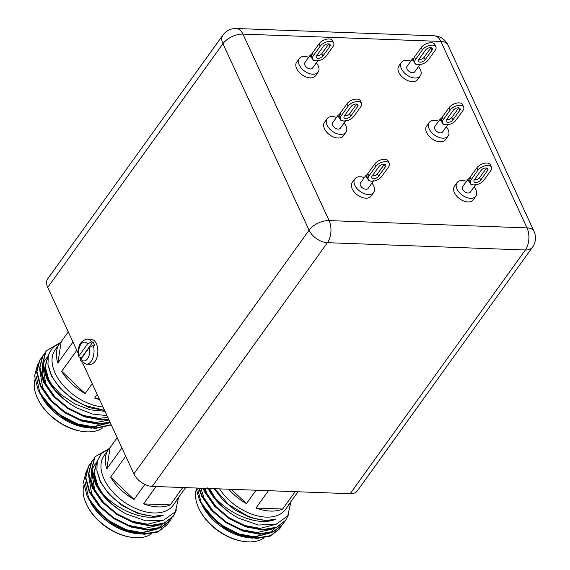 <?xml version="1.0" encoding="UTF-8"?>
<svg xmlns="http://www.w3.org/2000/svg" width="570" height="570" viewBox="0 0 570 570"><rect width="100%" height="100%" fill="white"/><g stroke="black" fill="none" stroke-linecap="round" stroke-linejoin="round"><path stroke-width="0.85" d="M384.394 164.217A3.926 2.102 -24.8 0 1 384.258 164.409L377.454 173.871A3.926 2.102 -24.8 0 1 375.046 175.71L372.296 175.923M373.564 178.681A3.926 2.102 155.2 0 0 378.566 176.28L385.377 166.811A3.926 2.102 155.2 0 0 385.74 165.051A3.926 2.102 155.2 0 0 382.684 164.31A3.926 2.102 155.2 0 0 378.986 166.575L372.182 176.045A3.926 2.102 155.2 0 0 371.811 177.804A3.926 2.102 155.2 0 0 373.564 178.681M367.671 177.769L366.396 177.256L365.805 175.482L360.475 182.899A4.71 2.886 35.7 0 0 360.468 185.499A4.71 2.886 35.7 0 0 364.287 188.891A4.71 2.886 35.7 0 0 368.12 188.392L373.357 181.11M364.273 177.612A11.614 7.118 35.7 0 0 354.868 178.866A11.614 7.118 35.7 0 0 354.846 185.293A11.614 7.118 35.7 0 0 364.273 193.658A11.614 7.118 35.7 0 0 373.728 192.425A11.614 7.118 35.7 0 0 373.749 185.991A11.614 7.118 35.7 0 0 371.918 183.105M354.868 178.866L352.26 182.493A11.614 7.118 35.7 0 0 352.246 188.919A11.614 7.118 35.7 0 0 361.672 197.284A11.614 7.118 35.7 0 0 371.127 196.052L373.728 192.425M373.549 180.818L371.754 181.196L368.747 180.64L367.329 178.239L367.415 177.491M367.878 173.522L368.99 175.923A7.845 4.204 155.2 0 0 368.256 179.45L367.137 177.049A7.845 4.204 -24.8 0 1 367.878 173.522L374.682 164.053A7.845 4.204 -24.8 0 1 384.686 159.251A7.845 4.204 -24.8 0 1 388.191 160.996L389.303 163.405A7.845 4.204 155.2 0 0 385.797 161.659A7.845 4.204 155.2 0 0 375.794 166.461L374.682 164.053M368.256 179.45A7.845 4.204 155.2 0 0 369.445 180.654A7.845 4.204 155.2 0 0 370.172 180.947A7.845 4.204 155.2 0 0 371.754 181.196A7.845 4.204 155.2 0 0 373.136 181.139A7.845 4.204 155.2 0 0 374.711 180.847A7.845 4.204 155.2 0 0 381.765 176.394L388.569 166.932A7.845 4.204 155.2 0 0 389.303 163.405M368.99 175.923L375.794 166.461M369.139 180.462A1.332 0.42 -43.5 0 0 368.747 180.64M196.215 489.737A42.536 26.07 35.7 0 0 198.652 508.005A42.536 26.07 35.7 0 0 199.657 510.036A42.536 26.07 35.7 0 0 243.255 541.372A42.536 26.07 35.7 0 0 263.931 537.93M198.723 488.112L201.68 496.228L211.548 510.464L226.026 522.719L242.927 531.083L259.706 534.247L273.201 531.967L282.528 524.778L284.117 522.348M199.236 488.127L202.058 495.701L211.926 509.936L226.404 522.191L243.305 530.556L260.084 533.72L273.579 531.44L282.905 524.257M203.084 488.269L204.694 492.031L214.569 506.267L229.04 518.522L245.941 526.887L262.727 530.05L276.215 527.77L285.541 520.588L288.847 514.033M203.668 488.291L205.072 491.504L214.947 505.74L229.418 517.995L246.318 526.359L263.105 529.523L276.592 527.243L285.919 520.061M195.994 488.013L199.358 499.797L200.498 502.099L210.608 515.921A49.049 30.06 -144.3 0 0 242.2 536.014L256.692 538.443L270.187 536.156L279.507 528.974M210.608 515.921L223.39 526.388L240.291 534.753L257.07 537.916L270.565 535.636L279.884 528.454L281.096 526.545M248.249 537.681L246.147 537.346A42.536 26.07 -144.3 0 1 202.549 506.003L206.924 512.48L225.699 529.024L248.249 537.681L252.809 538.194M219.585 488.882A42.536 26.07 35.7 0 0 254.256 514.981A42.536 26.07 35.7 0 0 285.606 509.338L289.952 503.296A42.536 26.07 35.7 0 0 291.227 501.187M208.67 488.476L211.164 492.786C225.221 512.986 257.79 527.3 275.973 519.156C267.601 521.465 257.975 520.317 247.081 515.722L228.385 504.393L214.655 488.697M211.164 492.786A49.049 30.06 35.7 0 0 238.288 518.03L258.281 525.02L276.008 524.3L287.736 515.943L290.971 501.678M83.84 485.583A42.536 26.07 35.7 0 0 86.277 503.851A42.536 26.07 35.7 0 0 87.281 505.882A42.536 26.07 35.7 0 0 130.879 537.218A42.536 26.07 35.7 0 0 151.556 533.784M109.233 448.54L95.397 456.556L94.364 458.052L91.535 469.666L95.34 483.681C101.652 496.021 111.841 506.089 125.92 513.876A49.049 30.06 35.7 0 1 98.788 488.632C112.846 508.839 145.421 523.146 163.604 515.002C155.232 517.311 145.599 516.163 134.705 511.568C118.845 504.585 107.367 494.361 100.284 480.902L96.857 470.378L97.263 460.959L101.46 453.535L109.013 448.811M95.397 456.556L94.741 457.532L91.913 469.146L95.71 483.153L98.788 488.632M90.801 463.196L88.329 466.445L85.507 478.059L89.305 492.074L99.18 506.31L113.651 518.565L130.551 526.929L147.338 530.093L160.826 527.813L170.152 520.631L171.741 518.194M89.362 464.949L88.706 465.925L85.885 477.539L89.682 491.547L99.558 505.782L114.028 518.037L130.929 526.402L147.708 529.566L161.203 527.286L170.53 520.104M91.998 461.272L91.35 462.249L88.521 473.862L92.319 487.877L102.194 502.113L116.672 514.368L133.565 522.733L150.352 525.896L163.847 523.616L173.166 516.434L176.479 509.879M93.815 459L91.727 461.728L88.899 473.342L92.696 487.35L102.572 501.593L117.042 513.841L133.943 522.213L150.729 525.376L164.224 523.089L173.544 515.907M86.505 470.4L83.505 481.828L86.982 495.644L88.122 497.945L98.232 511.767A49.049 30.06 -144.3 0 0 129.825 531.867L144.317 534.289L157.812 532.01L167.138 524.82M98.232 511.767L111.015 522.234L127.915 530.599L144.695 533.762L158.189 531.482L167.516 524.3L168.727 522.391M135.874 533.534L133.779 533.192A42.536 26.07 -144.3 0 1 90.181 501.849L94.549 508.326L113.323 524.87L135.874 533.527L140.434 534.047M117.192 437.717L110.081 447.6A42.536 26.07 35.7 0 0 108.499 449.488L104.153 455.53A42.536 26.07 35.7 0 0 104.089 479.078A42.536 26.07 35.7 0 0 138.61 509.708A42.536 26.07 35.7 0 0 173.23 505.184L177.576 499.142A42.536 26.07 35.7 0 0 178.852 497.033M178.595 497.524L175.368 511.789L163.633 520.146L145.906 520.866L125.92 513.876M121.895 447.899L106.797 468.903A42.536 26.07 35.7 0 1 108.499 449.488M34.92 379.72A42.536 26.07 35.7 0 0 37.364 397.988A42.536 26.07 35.7 0 0 38.368 400.019A42.536 26.07 35.7 0 0 81.966 431.355A42.536 26.07 35.7 0 0 102.636 427.913M60.313 342.677L46.476 350.685L45.45 352.189L42.622 363.803L46.419 377.817C52.732 390.158 62.928 400.226 77 408.013A49.049 30.06 35.7 0 1 49.875 382.769L60.905 394.483L74.884 403.938L90.224 409.83L104.98 411.291M46.476 350.685L45.821 351.661L42.999 363.275L46.797 377.29L49.875 382.769M41.881 357.333L39.416 360.582L36.587 372.196L40.385 386.211L50.26 400.446L64.738 412.701L81.638 421.066L98.418 424.23L110.202 422.584M40.441 359.079L39.793 360.055L36.965 371.668L40.762 385.683L50.637 399.919L65.115 412.174L82.016 420.539L98.795 423.702L110.038 422.235M44.902 353.136L42.429 356.385L39.608 367.999L43.406 382.014L53.274 396.25L67.752 408.505L84.652 416.87L101.432 420.033L108.777 419.506M43.462 354.882L42.807 355.858L39.978 367.472L43.783 381.487L53.651 395.722L68.129 407.978L85.03 416.342L101.809 419.506L108.578 419.078M37.584 364.529L34.592 375.965L38.069 389.78L39.202 392.082L49.319 405.897A49.049 30.06 -144.3 0 0 80.912 425.997L95.404 428.426L111.307 424.985M49.319 405.897L62.094 416.371L78.995 424.736L95.781 427.899L111.193 424.728M86.961 427.664L84.859 427.322A42.536 26.07 -144.3 0 1 41.261 395.986L45.636 402.456L64.403 419.007L86.961 427.664L91.521 428.177M68.272 331.847L61.168 341.736A42.536 26.07 35.7 0 0 59.579 343.617L55.233 349.666A42.536 26.07 35.7 0 0 55.169 373.207A42.536 26.07 35.7 0 0 102.985 406.98M104.517 410.279L85.792 405.705C69.925 398.722 58.454 388.498 51.371 375.031L47.937 364.515L48.35 355.089L52.547 347.664L60.092 342.948M106.975 415.616L92.411 414.034L77 408.013M72.981 342.036L57.876 363.04A42.536 26.07 35.7 0 1 59.579 343.617M356.599 104.061A3.926 2.102 -24.8 0 1 356.471 104.253L349.666 113.722A3.926 2.102 -24.8 0 1 347.251 115.56L344.501 115.774M345.776 118.524A3.926 2.102 155.2 0 0 350.778 116.13L357.582 106.661A3.926 2.102 155.2 0 0 357.953 104.901A3.926 2.102 155.2 0 0 354.889 104.16A3.926 2.102 155.2 0 0 351.198 106.426L344.394 115.895A3.926 2.102 155.2 0 0 344.024 117.655A3.926 2.102 155.2 0 0 345.776 118.524M339.877 117.612L338.601 117.107L338.01 115.332L332.68 122.742A4.71 2.886 35.7 0 0 332.673 125.35A4.71 2.886 35.7 0 0 336.492 128.742A4.71 2.886 35.7 0 0 340.326 128.243L345.562 120.961M336.478 117.463A11.614 7.118 35.7 0 0 327.073 118.717A11.614 7.118 35.7 0 0 327.052 125.143A11.614 7.118 35.7 0 0 336.485 133.508A11.614 7.118 35.7 0 0 345.933 132.276A11.614 7.118 35.7 0 0 345.954 125.842A11.614 7.118 35.7 0 0 344.123 122.956M327.073 118.717L324.465 122.336A11.614 7.118 35.7 0 0 324.451 128.77A11.614 7.118 35.7 0 0 333.878 137.135A11.614 7.118 35.7 0 0 343.332 135.895L345.933 132.276M486.552 167.986A3.926 2.102 -24.8 0 1 486.417 168.186L479.612 177.648A3.926 2.102 -24.8 0 1 477.204 179.486L474.454 179.7M475.722 182.457A3.926 2.102 155.2 0 0 480.724 180.056L487.528 170.587A3.926 2.102 155.2 0 0 487.899 168.827A3.926 2.102 155.2 0 0 484.835 168.086A3.926 2.102 155.2 0 0 481.144 170.352L474.34 179.821A3.926 2.102 155.2 0 0 473.969 181.581A3.926 2.102 155.2 0 0 475.722 182.457M469.83 181.545L468.554 181.032L467.963 179.258L462.633 186.668A4.71 2.886 35.7 0 0 462.626 189.276A4.71 2.886 35.7 0 0 466.445 192.667A4.71 2.886 35.7 0 0 470.279 192.168L475.515 184.887M466.431 181.388A11.614 7.118 35.7 0 0 457.026 182.642A11.614 7.118 35.7 0 0 457.005 189.069A11.614 7.118 35.7 0 0 466.431 197.434A11.614 7.118 35.7 0 0 475.886 196.201A11.614 7.118 35.7 0 0 475.907 189.767A11.614 7.118 35.7 0 0 474.076 186.882M457.026 182.642L454.418 186.269A11.614 7.118 35.7 0 0 454.404 192.696A11.614 7.118 35.7 0 0 463.83 201.06A11.614 7.118 35.7 0 0 473.285 199.821L475.886 196.201M458.757 107.837A3.926 2.102 -24.8 0 1 458.629 108.029L451.825 117.498A3.926 2.102 -24.8 0 1 449.409 119.337L446.659 119.543M447.934 122.301A3.926 2.102 155.2 0 0 452.936 119.907L459.741 110.438A3.926 2.102 155.2 0 0 460.104 108.671A3.926 2.102 155.2 0 0 457.047 107.937A3.926 2.102 155.2 0 0 453.349 110.202L446.545 119.664A3.926 2.102 155.2 0 0 446.182 121.431A3.926 2.102 155.2 0 0 447.934 122.301M442.035 121.389L440.76 120.883L440.168 119.109L434.839 126.519A4.71 2.886 35.7 0 0 434.832 129.126A4.71 2.886 35.7 0 0 438.651 132.518A4.71 2.886 35.7 0 0 442.484 132.019L447.721 124.737M438.636 121.239A11.614 7.118 35.7 0 0 429.231 122.486A11.614 7.118 35.7 0 0 429.21 128.92A11.614 7.118 35.7 0 0 438.644 137.285A11.614 7.118 35.7 0 0 448.091 136.045A11.614 7.118 35.7 0 0 448.113 129.618A11.614 7.118 35.7 0 0 446.282 126.732M429.231 122.486L426.624 126.112A11.614 7.118 35.7 0 0 426.609 132.546A11.614 7.118 35.7 0 0 436.036 140.911A11.614 7.118 35.7 0 0 445.491 139.671L448.091 136.045M328.805 43.911A3.926 2.102 -24.8 0 1 328.676 44.104L321.872 53.573A3.926 2.102 -24.8 0 1 319.457 55.411L316.706 55.618M317.982 58.375A3.926 2.102 155.2 0 0 322.983 55.974L329.788 46.512A3.926 2.102 155.2 0 0 330.158 44.745A3.926 2.102 155.2 0 0 327.094 44.011A3.926 2.102 155.2 0 0 323.404 46.277L316.599 55.739A3.926 2.102 155.2 0 0 316.229 57.506A3.926 2.102 155.2 0 0 317.982 58.375M330.215 41.361A7.845 4.204 155.2 0 0 320.212 46.156L319.1 43.748A7.845 4.204 -24.8 0 1 329.104 38.952A7.845 4.204 -24.8 0 1 332.609 40.698L333.721 43.099A7.845 4.204 155.2 0 0 330.215 41.361M312.089 57.463L310.807 56.95L310.215 55.183L304.886 62.593A4.71 2.886 35.7 0 0 304.879 65.201A4.71 2.886 35.7 0 0 308.705 68.592A4.71 2.886 35.7 0 0 312.538 68.094L317.768 60.812M308.684 57.306A11.614 7.118 35.7 0 0 299.279 58.56A11.614 7.118 35.7 0 0 299.264 64.994A11.614 7.118 35.7 0 0 308.691 73.359A11.614 7.118 35.7 0 0 318.145 72.119A11.614 7.118 35.7 0 0 318.16 65.693A11.614 7.118 35.7 0 0 316.336 62.807M299.279 58.56L296.671 62.187A11.614 7.118 35.7 0 0 296.656 68.621A11.614 7.118 35.7 0 0 306.083 76.979A11.614 7.118 35.7 0 0 315.538 75.746L318.145 72.119M430.963 47.688A3.926 2.102 -24.8 0 1 430.834 47.88L424.03 57.349A3.926 2.102 -24.8 0 1 421.615 59.18L418.865 59.394M420.14 62.151A3.926 2.102 155.2 0 0 425.142 59.75L431.946 50.288A3.926 2.102 155.2 0 0 432.317 48.521A3.926 2.102 155.2 0 0 429.253 47.787A3.926 2.102 155.2 0 0 425.562 50.053L418.758 59.515A3.926 2.102 155.2 0 0 418.387 61.282A3.926 2.102 155.2 0 0 420.14 62.151M414.248 61.239L412.965 60.726L412.374 58.952L407.044 66.369A4.71 2.886 35.7 0 0 407.037 68.977A4.71 2.886 35.7 0 0 410.863 72.369A4.71 2.886 35.7 0 0 414.689 71.863L419.926 64.588M410.842 61.083A11.614 7.118 35.7 0 0 401.437 62.337A11.614 7.118 35.7 0 0 401.423 68.77A11.614 7.118 35.7 0 0 410.849 77.135A11.614 7.118 35.7 0 0 420.304 75.895A11.614 7.118 35.7 0 0 420.318 69.469A11.614 7.118 35.7 0 0 418.494 66.583M401.437 62.337L398.829 65.963A11.614 7.118 35.7 0 0 398.815 72.397A11.614 7.118 35.7 0 0 408.241 80.755A11.614 7.118 35.7 0 0 417.696 79.522L420.304 75.895M91.592 341.936L92.874 341.986A12.554 7.289 92.1 0 1 93.808 343.646A12.554 7.289 92.1 0 1 94.542 345.591L93.259 345.548A12.554 7.289 92.1 0 1 92.832 358.131A12.554 7.289 92.1 0 1 86.277 364.202L90.11 364.344A12.554 7.289 -87.9 0 0 97.014 357.226A12.554 7.289 -87.9 0 0 96.366 343.738A12.554 7.289 -87.9 0 0 91.036 339.25L87.203 339.107A12.554 7.289 92.1 0 1 91.592 341.936L87.559 343.902L79.145 355.609L78.781 356.934L81.496 357.81A12.554 7.289 92.1 0 0 81.596 358.131M350.165 493.705L525.341 249.995A15.696 9.619 35.7 0 0 532.53 247.131L357.354 490.841A15.696 9.619 -144.3 0 1 350.165 493.705L152.233 486.395A15.696 9.619 -144.3 0 1 133.907 473.891L82.629 362.919M80.876 359.129L80.249 357.768M78.161 353.25L47.745 287.423A15.696 9.619 -144.3 0 1 47.773 278.73L222.948 35.026A15.696 9.619 35.7 0 0 222.927 43.712L47.745 287.423M86.277 364.202L80.584 360.824L80.812 359.214L89.226 347.515L93.259 345.548M92.874 341.986L81.496 357.81M420.126 64.296L418.33 64.666L415.323 64.118L413.905 61.717L413.984 60.969M414.454 56.993L415.566 59.401A7.845 4.204 155.2 0 0 414.825 62.928L413.713 60.52A7.845 4.204 -24.8 0 1 414.454 56.993L421.259 47.524A7.845 4.204 -24.8 0 1 431.262 42.729A7.845 4.204 -24.8 0 1 434.768 44.467L435.879 46.875A7.845 4.204 155.2 0 0 432.374 45.13A7.845 4.204 155.2 0 0 422.37 49.932L421.259 47.524M414.825 62.928A7.845 4.204 155.2 0 0 416.014 64.125A7.845 4.204 155.2 0 0 416.741 64.424A7.845 4.204 155.2 0 0 418.33 64.666A7.845 4.204 155.2 0 0 419.705 64.61A7.845 4.204 155.2 0 0 421.287 64.317A7.845 4.204 155.2 0 0 428.334 59.871L435.138 50.402A7.845 4.204 155.2 0 0 435.879 46.875M415.566 59.401L422.37 49.932M415.708 63.94A1.332 0.42 -43.5 0 0 415.323 64.118M317.967 60.52L316.172 60.897L313.165 60.342L311.747 57.941L311.826 57.192M312.296 53.217L313.407 55.625A7.845 4.204 155.2 0 0 312.666 59.152L311.555 56.744A7.845 4.204 -24.8 0 1 312.296 53.217L319.1 43.748M312.666 59.152A7.845 4.204 155.2 0 0 313.856 60.349A7.845 4.204 155.2 0 0 314.59 60.648A7.845 4.204 155.2 0 0 316.172 60.897A7.845 4.204 155.2 0 0 317.547 60.833A7.845 4.204 155.2 0 0 319.129 60.541A7.845 4.204 155.2 0 0 326.175 56.095L332.98 46.626A7.845 4.204 155.2 0 0 333.721 43.099M313.407 55.625L320.212 46.156M313.55 60.163A1.332 0.42 -43.5 0 0 313.165 60.342M447.913 124.445L446.125 124.823L443.111 124.267L441.693 121.866L441.779 121.118M442.242 117.142L443.353 119.55A7.845 4.204 155.2 0 0 442.619 123.077L441.508 120.669A7.845 4.204 -24.8 0 1 442.242 117.142L449.046 107.68A7.845 4.204 -24.8 0 1 459.05 102.878A7.845 4.204 -24.8 0 1 462.555 104.624L463.666 107.025A7.845 4.204 155.2 0 0 460.168 105.286A7.845 4.204 155.2 0 0 450.157 110.081L449.046 107.68M442.619 123.077A7.845 4.204 155.2 0 0 443.809 124.274A7.845 4.204 155.2 0 0 444.536 124.574A7.845 4.204 155.2 0 0 446.125 124.823A7.845 4.204 155.2 0 0 447.5 124.766A7.845 4.204 155.2 0 0 449.075 124.467A7.845 4.204 155.2 0 0 456.128 120.021L462.933 110.559A7.845 4.204 155.2 0 0 463.666 107.025M443.353 119.55L450.157 110.081M443.503 124.089A1.332 0.42 -43.5 0 0 443.111 124.267M475.708 184.594L473.912 184.972L470.905 184.416L469.488 182.015L469.573 181.267M470.036 177.291L471.148 179.7A7.845 4.204 155.2 0 0 470.407 183.227L469.295 180.825A7.845 4.204 -24.8 0 1 470.036 177.291L476.841 167.829A7.845 4.204 -24.8 0 1 486.844 163.027A7.845 4.204 -24.8 0 1 490.35 164.773L491.461 167.181A7.845 4.204 155.2 0 0 487.956 165.435A7.845 4.204 155.2 0 0 477.952 170.238L476.841 167.829M470.407 183.227A7.845 4.204 155.2 0 0 471.604 184.423A7.845 4.204 155.2 0 0 472.33 184.723A7.845 4.204 155.2 0 0 473.912 184.972A7.845 4.204 155.2 0 0 475.295 184.915A7.845 4.204 155.2 0 0 476.869 184.623A7.845 4.204 155.2 0 0 483.923 180.17L490.727 170.708A7.845 4.204 155.2 0 0 491.461 167.181M471.148 179.7L477.952 170.238M471.297 184.238A1.332 0.42 -43.5 0 0 470.905 184.416M345.755 120.669L343.966 121.047L340.953 120.491L339.542 118.09L339.62 117.342M340.083 113.366L341.195 115.774A7.845 4.204 155.2 0 0 340.461 119.301L339.349 116.893A7.845 4.204 -24.8 0 1 340.083 113.366L346.888 103.904A7.845 4.204 -24.8 0 1 356.898 99.102A7.845 4.204 -24.8 0 1 360.397 100.847L361.508 103.255A7.845 4.204 155.2 0 0 358.01 101.51A7.845 4.204 155.2 0 0 347.999 106.305L346.888 103.904M340.461 119.301A7.845 4.204 155.2 0 0 341.651 120.498A7.845 4.204 155.2 0 0 342.378 120.797A7.845 4.204 155.2 0 0 343.966 121.047A7.845 4.204 155.2 0 0 345.342 120.99A7.845 4.204 155.2 0 0 346.916 120.698A7.845 4.204 155.2 0 0 353.97 116.244L360.774 106.782A7.845 4.204 155.2 0 0 361.508 103.255M341.195 115.774L347.999 106.305M341.344 120.313A1.332 0.42 -43.5 0 0 340.953 120.491M61.168 341.736L57.876 363.04M61.703 371.319A42.536 26.07 35.7 0 0 85.137 393.606L61.703 371.319L76.808 350.315M98.924 398.188L94.656 398.031A42.536 26.07 35.7 0 0 99.565 399.57M92.24 383.717L85.137 393.606M94.656 398.031L97.213 394.476M81.966 431.355L80.869 431.176A40.969 25.109 -144.3 0 1 38.881 400.995L38.368 400.019M80.912 425.997L56.722 413.036L40.071 393.72L39.202 392.082M36.281 376.407L39.693 392.103L48.728 405.085L61.966 416.257L77.42 423.873L92.767 426.745L107.873 423.261M39.715 369.624L42.714 387.906L51.749 400.888L64.987 412.06L80.434 419.677L95.781 422.548L109.027 420.04M47.994 356.642L47.082 357.49M46.854 357.718L44.809 360.354L43.049 364.237M42.729 365.427L45.728 383.71L54.763 396.692L68.001 407.864L83.455 415.48L98.795 418.351L107.787 417.361M48.236 355.53L45.258 366.738L48.742 379.52L53.245 386.973M45.636 402.456L61.589 416.784L69.69 421.373M85.415 426.567L92.39 427.265L108.635 423.061M109.575 422.377L109.96 422.071M47.944 356.891L46.939 357.782M46.704 358.01L45.215 359.727M45.401 359.463L43.021 363.745M42.672 364.757L42.095 373.977L46.277 386.04M48.044 355.787L44.88 367.265L48.364 380.04L49.291 381.843M48.129 365.634L51.386 375.844L60.42 388.826L73.658 399.998L89.112 407.614L104.609 410.486M185.62 487.628L175.988 501.023A42.536 26.07 35.7 0 0 177.576 499.142M110.081 447.6L106.797 468.903M110.623 477.183A42.536 26.07 35.7 0 0 134.05 499.477L110.623 477.183L125.721 456.178M143.576 503.894A42.536 26.07 35.7 0 0 170.287 504.885L143.576 503.894L156.052 486.531M144.865 484.429L134.05 499.477M182.77 487.521L170.287 504.885M130.879 537.218L129.789 537.04A40.969 25.109 -144.3 0 1 87.801 506.858L87.281 505.882M129.825 531.867L105.642 518.907L88.984 499.591L88.122 497.945M85.201 482.27L88.614 497.973L97.648 510.955L110.886 522.12L126.341 529.744L141.681 532.608L156.793 529.124M88.635 475.487L91.627 493.777L100.662 506.759L113.9 517.923L129.354 525.547L144.702 528.411L159.807 524.927M96.907 462.512L96.002 463.353M95.767 463.588L93.722 466.217L91.97 470.1M91.649 471.29L94.648 489.58L103.683 502.562L116.914 513.727L132.368 521.351L147.715 524.215L163.868 520.075M97.149 461.394L94.178 472.608L97.662 485.384L102.158 492.843M94.549 508.326L110.509 522.647L118.603 527.243M134.328 532.437L141.303 533.135L157.548 528.924M158.496 528.24L162.179 524.443M96.864 462.755L95.853 463.645M95.625 463.873L94.136 465.59M94.321 465.327L91.934 469.609M91.592 470.628L91.008 479.847L95.19 491.903M96.957 461.657L93.801 473.128L97.285 485.904L98.204 487.706M97.05 471.497L100.299 481.714L109.333 494.689L122.571 505.861L138.025 513.477L153.373 516.349L163.604 515.002M297.989 491.782L288.363 505.177A42.536 26.07 35.7 0 0 289.952 503.296M228.727 489.217A42.536 26.07 35.7 0 0 246.425 503.624L231.384 489.317M255.951 508.048A42.536 26.07 35.7 0 0 282.663 509.039L255.951 508.048L268.427 490.684M256.051 490.228L246.425 503.624M295.146 491.675L282.663 509.039M243.255 541.372L242.165 541.194A40.969 25.109 -144.3 0 1 200.17 511.012L199.657 510.036M242.2 536.014L218.011 523.061L201.36 503.745L200.498 502.099M197.484 488.062L200.989 502.12L210.024 515.102L223.262 526.274L238.709 533.891L254.056 536.762L269.161 533.278M200.825 488.191L204.003 497.931L213.037 510.905L226.276 522.077L241.73 529.694L257.07 532.565L272.182 529.081M204.865 488.34L207.017 493.734L216.051 506.716L229.29 517.881L244.744 525.504L260.091 528.369L276.243 524.229M209.553 488.511L214.534 496.99M207.708 487.834C214.021 500.175 224.217 510.243 238.288 518.03M206.924 512.48L222.884 526.801L230.978 531.397M246.703 536.584L253.679 537.282L269.923 533.078M270.871 532.394L274.548 528.597M204.324 488.319L207.566 496.057M208.934 488.49L210.579 491.86M214.163 488.682L222.991 500.196L234.947 510.015L250.401 517.631L265.741 520.503L275.973 519.156M377.454 173.871L378.566 176.28M384.258 164.409L385.377 166.811M349.666 113.722L350.778 116.13M479.612 177.648L480.724 180.056M451.825 117.498L452.936 119.907M321.872 53.573L322.983 55.974M424.03 57.349L425.142 59.75M133.907 473.891L309.083 230.18L222.927 43.712A15.696 8.408 -24.8 0 1 242.934 34.114L329.089 220.583L527.022 227.9L440.867 41.432L242.934 34.114A15.696 9.113 92.1 0 0 236.272 28.5A15.696 15.696 0 0 0 222.948 35.026M532.53 247.131A15.696 15.696 0 0 0 534.033 231.384A15.696 8.408 -24.8 0 0 527.022 227.9A15.696 9.113 92.1 0 1 525.341 249.995L327.415 242.685L152.233 486.395M309.083 230.18A15.696 9.619 35.7 0 0 327.415 242.685A15.696 9.113 -87.9 0 0 329.089 220.583A15.696 8.408 -24.8 0 0 309.083 230.18M447.87 44.916A15.696 15.696 0 0 0 434.205 35.817A15.696 9.113 -87.9 0 1 440.867 41.432A15.696 8.408 -24.8 0 1 447.87 44.916L534.033 231.384M87.559 343.902A9.419 5.472 -87.9 0 0 80.855 344.344A9.419 5.472 -87.9 0 0 79.145 355.609M80.812 359.214A9.419 5.472 -87.9 0 0 87.523 358.779A9.419 5.472 -87.9 0 0 89.226 347.515M430.834 47.88L431.946 50.288M328.676 44.104L329.788 46.512M458.629 108.029L459.741 110.438M486.417 168.186L487.528 170.587M356.471 104.253L357.582 106.661M367.272 174.555L365.805 175.482M279.507 528.981L279.884 528.454M92.005 461.272L92.376 460.752M167.131 524.827L167.509 524.3M236.272 28.5L434.205 35.817M87.203 339.107C79.9 340.846 77.093 346.788 78.781 356.934M413.849 58.026L412.374 58.952M310.215 55.183L311.69 54.25M441.643 118.175L440.168 119.109M469.431 178.325L467.963 179.258M339.485 114.399L338.01 115.332"/></g></svg>
